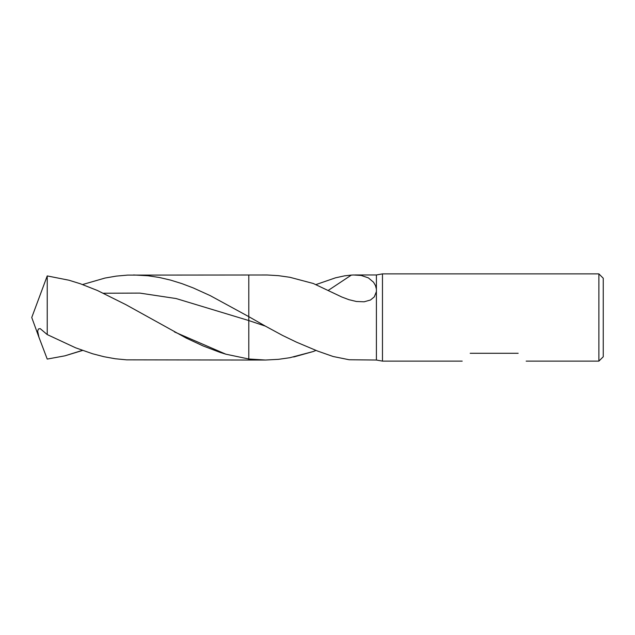 <?xml version="1.0" encoding="UTF-8"?>
<svg xmlns="http://www.w3.org/2000/svg" width="635" height="635" viewBox="0 0 635 635"><rect width="100%" height="100%" fill="white"/><g stroke="black" fill="none" stroke-linecap="round" stroke-linejoin="round"><path stroke-width="0.95" d="M328.208 290.433L351.377 275.074L353.576 274.979L361.22 275.471L368.379 277.876L373.547 282.234L375.491 285.591L376.396 289.131L376.396 274.963L354.83 274.963M351.377 275.074L344.662 275.828L335.502 277.828L315.976 284.583M265.359 326.112L248.793 316.651L248.793 320.556L265.359 326.112L282.583 335.447L296.505 342.17L317.643 351.076L333.169 356.513L349.155 359.751L376.396 360.037L382.468 361.124L382.468 273.875L376.396 274.963M376.396 360.037L376.396 289.131M598.884 273.875L598.884 361.124L603.25 356.767L603.25 278.233L598.884 273.875L382.468 273.875M518.176 353.274C528.622 363.537 528.622 363.537 518.176 353.274L470.194 353.274C459.748 363.537 459.748 363.537 470.194 353.274M376.396 291.616L374.285 296.894L370.483 300.006L364.093 301.8L356.386 301.49L348.933 299.688L341.836 297.013L313.285 283.488L289.885 277.289L278.503 275.669L267.192 274.987L127.667 275.098L116.308 276.106L104.958 278.066L82.574 284.543M293.703 356.989L313.285 351.512L289.885 357.711L278.503 359.331L265.517 360.037L248.793 359.005L225.806 354.171L220.139 352.409L203.16 345.972L186.174 338.05L125.754 304.594L97.377 290.473L80.351 283.758L69.009 280.233L47.228 275.923L47.228 334.581L75.613 347.805L92.623 353.766L103.957 356.711L115.284 358.759L126.603 359.847L248.793 360.037L248.793 320.556L248.793 360.037L265.041 360.037M313.285 351.512L315.976 350.417M133.604 274.963L148.011 275.757L159.337 277.479L170.656 280.13L181.983 283.647L193.31 287.957L210.312 295.672L248.793 316.651L248.793 274.963L248.793 320.556L176.125 298.553L139.795 293.092L103.465 293.235M47.228 334.581L40.18 328.62L38.394 329.001L37.64 331.176L38.949 337.248L47.228 359.077L64.905 355.83L82.574 350.456M39.362 338.423L31.75 317.5L47.228 275.923M64.905 355.83L82.352 350.377M174.427 331.922L225.806 354.171M598.884 361.124L526.169 361.124M382.468 361.124L462.201 361.124"/></g></svg>
